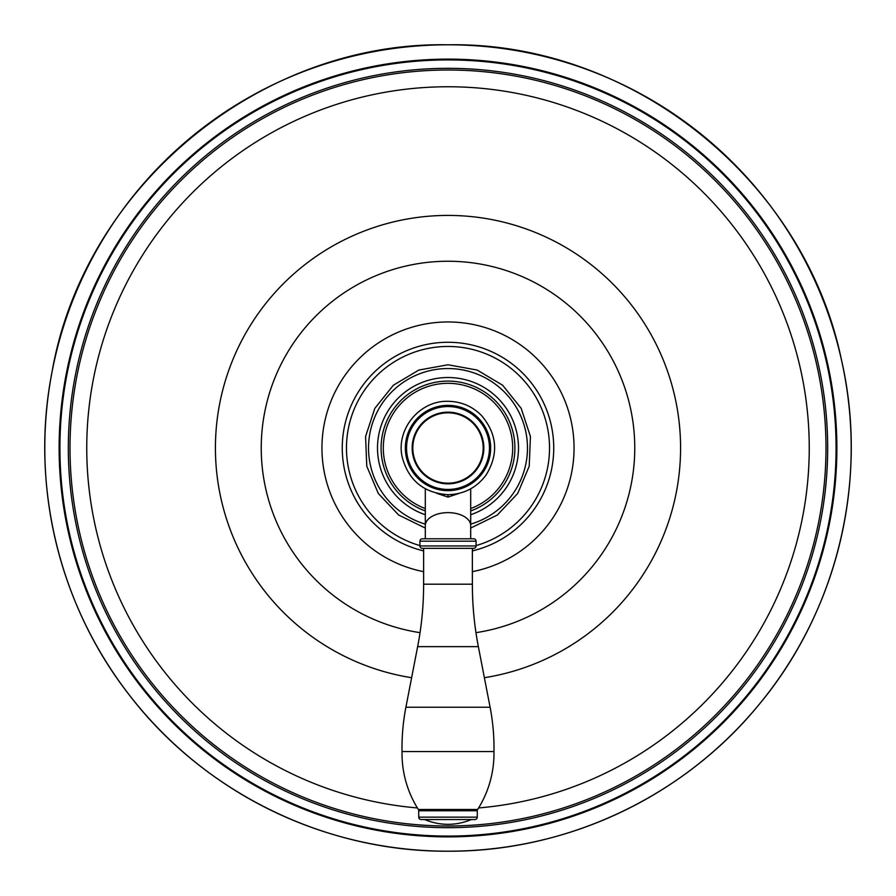 <?xml version="1.0" encoding="UTF-8"?>
<svg xmlns="http://www.w3.org/2000/svg" width="896" height="896" viewBox="0 0 896 896"><rect width="100%" height="100%" fill="white"/><g stroke="black" fill="none" stroke-linecap="round" stroke-linejoin="round"><path stroke-width="1.34" d="M448 851.2A403.2 403.2 0 0 0 851.2 448A403.2 403.2 0 0 0 448 44.8A403.2 403.2 0 0 0 44.8 448A403.2 403.2 0 0 0 448 851.2C325.248 851.962 204.053 792.579 129.405 695.128C58.946 605.226 29.971 484.534 51.946 372.445C83.698 186.995 259.851 41.25 448 44.8C631.658 41.53 804.619 180.096 841.49 360.046C869.008 479.674 837.502 610.904 758.666 705.006C683.67 796.712 566.485 851.861 448 851.2M448 59.136A388.864 388.864 0 0 0 59.136 448A388.864 388.864 0 0 0 448 836.864A388.864 388.864 0 0 0 836.864 448A388.864 388.864 0 0 0 448 59.136A388.864 388.864 0 0 0 59.136 448A388.864 388.864 0 0 0 448 836.864M417.39 807.946A361.245 361.245 0 0 1 87.08 432.678A361.245 361.245 0 0 1 448 86.755A361.245 361.245 0 0 1 808.92 432.678A361.245 361.245 0 0 1 478.61 807.946M472.371 571.659A126.034 126.034 0 0 0 448 321.966A126.034 126.034 0 0 0 423.629 571.659A126.034 126.034 0 0 1 448 321.966A126.034 126.034 0 0 1 472.371 571.659M476.078 545.586A101.55 101.55 0 0 0 448 346.45A101.55 101.55 0 0 0 419.922 545.586M425.298 524.138A79.442 79.442 0 0 1 448 368.558A79.442 79.442 0 0 1 470.702 524.138M448 381.102A66.898 66.898 0 0 0 425.298 510.933A66.898 66.898 0 0 1 448 381.102A66.898 66.898 0 0 1 470.702 510.933A66.898 66.898 0 0 0 448 381.102M459.278 493.315L448 497.09L436.722 493.315M448 490.65A42.65 42.65 0 0 1 405.35 448A42.65 42.65 0 0 1 448 405.35A42.65 42.65 0 0 1 490.65 448A42.65 42.65 0 0 1 448 490.65A42.65 42.65 0 0 1 405.35 448A42.65 42.65 0 0 1 448 405.35M448 412.16A35.84 35.84 0 0 1 483.84 448A35.84 35.84 0 0 1 448 483.84A35.84 35.84 0 0 1 412.16 448A35.84 35.84 0 0 1 448 412.16A35.84 35.84 0 0 1 483.84 448A35.84 35.84 0 0 1 448 483.84M448 538.798L425.298 538.798L425.298 525.638A22.702 13.014 0 0 1 448 512.624A22.702 13.014 0 0 1 470.702 525.638L470.702 488.802M476.078 545.966L476.078 541.184A2.386 2.386 90 0 0 473.682 538.798L422.318 538.798A2.386 2.386 -90 0 0 419.922 541.184L419.922 545.966A2.386 2.386 0 0 0 422.318 548.352L473.682 548.352A2.386 2.386 0 0 0 476.078 545.966L419.922 545.966M423.629 548.352L423.629 584.192A328.53 328.53 0 0 1 417.637 646.654L405.899 707.246A213.842 213.842 0 0 0 402.035 751.565L493.965 751.565A104.53 104.53 0 0 1 477.646 809.491A2.386 2.386 90 0 0 477.266 810.779L477.266 817.152L418.734 817.152L418.734 810.779A2.386 2.386 -90 0 0 418.354 809.491A104.53 104.53 0 0 1 402.035 751.565M472.371 548.352L472.371 584.192A328.53 328.53 0 0 0 478.363 646.654L490.101 707.246A213.842 213.842 0 0 1 493.965 751.565M418.734 817.152A2.386 2.386 0 0 0 421.12 819.538L474.88 819.538A2.386 2.386 0 0 0 477.266 817.152M424.715 819.538L471.285 819.538A59.136 59.136 0 0 1 424.715 819.538M448 59.92A388.08 388.08 0 0 0 59.92 448A388.08 388.08 0 0 0 448 836.08A388.08 388.08 0 0 0 836.08 448A388.08 388.08 0 0 0 448 59.92M448 68.32A379.68 379.68 0 0 0 68.32 448A379.68 379.68 0 0 0 448 827.68A379.68 379.68 0 0 0 827.68 448A379.68 379.68 0 0 0 448 68.32M448 825.989A377.989 377.989 0 0 0 825.989 448A377.989 377.989 0 0 0 448 70.011A377.989 377.989 0 0 0 70.011 448A377.989 377.989 0 0 0 448 825.989M484.378 677.712A232.579 232.579 0 0 0 679.862 429.755A232.579 232.579 0 0 0 448 215.421A232.579 232.579 0 0 0 216.138 429.755A232.579 232.579 0 0 0 411.622 677.712M475.966 632.654A186.76 186.76 0 0 0 634.234 433.978A186.76 186.76 0 0 0 448 261.24A186.76 186.76 0 0 0 261.766 433.978A186.76 186.76 0 0 0 420.034 632.654M472.371 550.883A105.728 105.728 0 0 0 448 342.272A105.728 105.728 0 0 0 423.629 550.883M425.298 514.73A70.482 70.482 0 0 1 448 377.518A70.482 70.482 0 0 1 470.702 514.73M470.702 508.57A64.68 64.68 0 0 0 448 383.32A64.68 64.68 0 0 0 425.298 508.57M448 494.693C423.987 493.058 408.744 480.659 402.282 457.464C395.55 429.733 419.474 400.344 448 401.307C461.093 401.509 472.27 406.246 481.533 415.509C497.246 434.168 498.803 453.958 486.203 474.846C476.694 487.67 463.96 494.278 448 494.693L448 497.09M448 489.451A41.451 41.451 0 0 1 406.549 448A41.451 41.451 0 0 1 448 406.549A41.451 41.451 0 0 1 489.451 448A41.451 41.451 0 0 1 448 489.451M448 412.821A35.179 35.179 0 0 1 483.179 448A35.179 35.179 0 0 1 448 483.179A35.179 35.179 0 0 1 412.821 448A35.179 35.179 0 0 1 448 412.821M476.078 541.184L419.922 541.184M423.629 584.192L472.371 584.192M417.637 646.654L478.363 646.654M405.899 707.246L490.101 707.246M477.646 809.491L418.354 809.491M477.266 810.779L418.734 810.779M425.298 528.069L398.675 515.032L378.302 493.483L366.778 466.166L365.568 436.542L374.819 408.374L393.355 385.235L418.824 370.059L448 364.773L477.176 370.059L502.645 385.235L521.181 408.374L530.432 436.542L529.222 466.166L517.698 493.483L497.325 515.032L470.702 528.069M425.298 525.638L425.298 488.802M470.702 525.638L470.702 538.798"/></g></svg>
